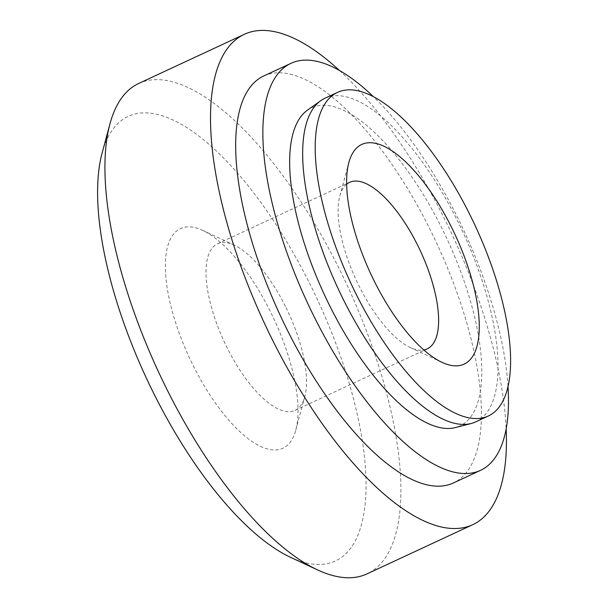 <?xml version="1.0" encoding="UTF-8"?>
<svg xmlns="http://www.w3.org/2000/svg" width="608" height="608" viewBox="0 0 608 608"><rect width="100%" height="100%" fill="white"/><g stroke="black" fill="none" stroke-linecap="round" stroke-linejoin="round"><path stroke-width="0.46" stroke-dasharray="3.04 2.28" d="M325.052 98.184A178.516 68.491 -115 0 1 457.011 219.845A178.516 68.491 -115 0 1 475.669 421.891M307.542 110.101A175.537 67.351 -115 0 1 441.431 227.324A175.537 67.351 -115 0 1 455.27 427.614M346.666 184.194A91.854 35.241 65 0 0 339.826 196.05A91.854 35.241 65 0 0 359.199 286.307A91.854 35.241 65 0 0 410.324 347.556A91.854 35.241 65 0 0 423.799 349.965M507.992 386.232A224.496 86.131 65 0 0 456.973 216.296A224.496 86.131 65 0 0 373.152 96.429M285.426 306.394A91.854 35.241 65 0 0 234.308 245.146A91.854 35.241 65 0 0 217.527 243.8A91.854 35.241 65 0 0 227.126 347.761A91.854 35.241 65 0 0 295.024 410.362A91.854 35.241 65 0 0 304.798 396.652A91.854 35.241 65 0 0 285.426 306.394M263.842 75.947A224.496 86.131 -115 0 1 429.795 228.942A224.496 86.131 -115 0 1 453.256 483.033M270.188 311.22A121.174 46.489 65 0 0 202.745 230.417A121.174 46.489 65 0 0 193.276 365.788A121.174 46.489 65 0 0 295.739 430.289A121.174 46.489 65 0 0 270.188 311.22M339.462 70.467A270.476 103.778 -115 0 1 444.387 218.591A270.476 103.778 -115 0 1 506.152 428.724M138.761 83.433A270.476 103.778 -115 0 1 338.702 267.763A270.476 103.778 -115 0 1 366.966 573.899M102.182 152.745A245.237 94.088 -115 0 1 309.556 283.282A245.237 94.088 -115 0 1 290.388 557.24M339.826 196.05L348.893 162.42M410.324 347.556L441.887 362.284M217.527 243.8L349.6 182.347M295.024 410.362L427.105 348.908M234.308 245.146L202.745 230.417M304.798 396.652L295.739 430.289"/><path stroke-width="0.91" d="M469.551 214.008A178.516 68.491 -115 0 1 488.209 416.062A178.516 68.491 -115 0 1 356.25 294.401A178.516 68.491 -115 0 1 337.592 92.348A178.516 68.491 -115 0 1 469.551 214.008M488.209 416.062L475.669 421.891A178.516 68.491 -115 0 1 471.086 423.533A178.516 68.491 -115 0 1 343.702 300.238A178.516 68.491 -115 0 1 320.849 100.639A178.516 68.491 -115 0 1 325.052 98.184L337.592 92.348M374.444 281.489A121.174 46.489 -115 0 1 348.893 162.42A121.174 46.489 -115 0 1 451.356 226.921A121.174 46.489 -115 0 1 441.887 362.284A121.174 46.489 -115 0 1 374.444 281.489M471.086 423.533L455.27 427.614A175.537 67.351 -115 0 1 330.015 306.379A175.537 67.351 -115 0 1 307.542 110.101L320.849 100.639M423.799 349.965A91.854 35.241 65 0 0 427.105 348.908A91.854 35.241 65 0 0 417.506 244.948A91.854 35.241 65 0 0 349.6 182.347A91.854 35.241 65 0 0 346.666 184.194M373.152 96.429A224.496 86.131 65 0 0 291.019 63.308A224.496 86.131 65 0 0 314.48 317.399A224.496 86.131 65 0 0 480.426 470.394A224.496 86.131 65 0 0 507.992 386.232M480.426 470.394L453.256 483.033A224.496 86.131 -115 0 1 287.303 330.045A224.496 86.131 -115 0 1 263.842 75.947L291.019 63.308M506.152 428.724A270.476 103.778 -115 0 1 472.652 524.727A270.476 103.778 -115 0 1 272.711 340.396A270.476 103.778 -115 0 1 244.446 34.261A270.476 103.778 -115 0 1 339.462 70.467M472.652 524.727L366.966 573.899A270.476 103.778 -115 0 1 317.566 569.916A270.476 103.778 -115 0 1 167.025 389.568A270.476 103.778 -115 0 1 109.987 123.789A270.476 103.778 -115 0 1 138.761 83.433L244.446 34.261M317.566 569.916L290.388 557.24A245.237 94.088 -115 0 1 153.9 393.718A245.237 94.088 -115 0 1 102.182 152.745L109.987 123.789"/></g></svg>

